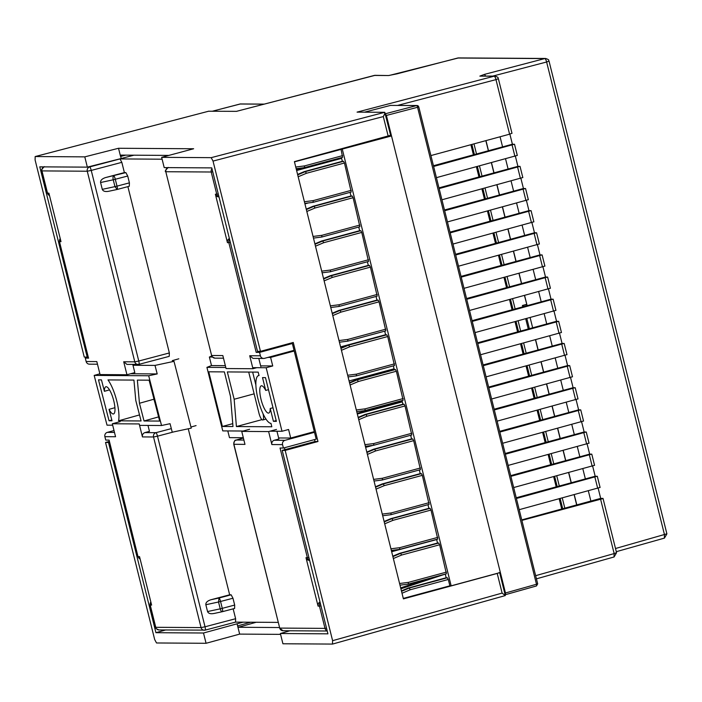 <?xml version="1.0" encoding="UTF-8"?>
<svg xmlns="http://www.w3.org/2000/svg" width="702" height="702" viewBox="0 0 702 702"><rect width="100%" height="100%" fill="white"/><g stroke="black" fill="none" stroke-linecap="round" stroke-linejoin="round"><path stroke-width="1.05" d="M109.512 389.873L104.396 391.312A14.119 3.808 74.3 0 1 105.879 386.758A14.119 3.808 74.3 0 1 106.177 386.714A14.119 3.808 74.3 0 1 113.513 399.842A14.119 3.808 74.3 0 1 113.513 413.943A14.119 3.808 74.3 0 1 113.215 413.978A14.119 3.808 74.3 0 1 109.056 409.345L114.926 407.695M132.985 365.268L155.002 365.409L173.999 361.346L172.271 360.635L178.817 358.801M112.68 425.201L107.029 425.166L94.173 375.412L99.868 373.815M196.069 425.596L190.97 427.027M173.999 361.346L191.251 428.141L172.253 432.213L170.051 423.692L161.53 425.517L148.684 375.754L94.173 375.412M154.624 401.605L153.861 399.227L139.461 403.273L144.042 420.981L158.573 416.9M153.861 399.227L153.782 398.324M144.042 420.981L159.661 421.077L149.096 380.186L137.355 380.107L139.461 403.273M118.541 420.814L141.076 420.963L135.793 400.509L133.933 380.089L107.976 379.922A24.71 6.669 74.3 0 1 118.541 420.814L139.514 414.926M111.802 419.98L109.047 420.761L98.482 379.861L101.448 379.879L104.396 391.312M148.684 375.754L157.204 373.929L155.002 365.409M157.204 373.929L130.563 373.762M109.056 409.345L112.013 420.779L109.047 420.761M139.566 425.377L161.53 425.517M276.193 420.577L273.42 421.332L270.217 408.503A14.119 3.817 74.8 0 1 268.69 413.074A14.119 3.817 74.8 0 1 268.41 413.109A14.119 3.817 74.8 0 1 261.179 399.938A14.119 3.817 74.8 0 1 261.311 385.819A14.119 3.817 74.8 0 1 261.592 385.784A14.119 3.817 74.8 0 1 265.716 390.426L268.489 389.68M263.048 413.768A7.055 1.913 74.8 0 1 262.776 419.963A7.055 1.913 74.8 0 1 262.627 419.989A7.055 1.913 74.8 0 1 258.95 413.145L248.71 372.06M291.584 351L294.217 351.018L314.32 431.633L290.707 438.03L278.624 437.96M222.385 426.465L232.985 426.526L230.51 396.49L224.377 371.902L208.757 371.806L222.385 426.465L232.748 423.657M265.716 390.426L262.513 377.606L265.479 377.623L276.386 421.349L273.42 421.332M270.217 408.503L272.99 407.748M243.322 437.732L229.475 437.644L227.799 430.931M294.217 351.018L270.603 357.415L272.736 365.961L266.172 367.734L282.011 431.274L288.575 429.492L290.707 438.03M211.82 356.072L209.371 357.028L212.487 357.055M267.971 357.406L270.603 357.415M234.161 399.254L236.407 426.553L271.814 426.772L270.963 423.359A24.71 6.687 74.8 0 1 258.31 400.298A24.71 6.687 74.8 0 1 258.538 375.596A24.71 6.687 74.8 0 1 259.038 375.535L258.187 372.121L227.343 371.928L234.161 399.254L254.133 393.84M252.659 372.086L255.888 385.021M236.407 426.553L261.925 419.638M266.172 367.734L252.694 367.655M225.807 367.479L206.923 367.357L222.762 430.896L243.138 431.028M270.024 431.195L282.011 431.274M209.371 357.028L211.504 365.567L206.923 367.357M272.736 365.961L260.653 365.882M225.351 365.654L211.504 365.567M88.224 166.909L89.698 166.918A3.528 0.658 75.2 0 1 91.242 170.419L121.832 162.346L119.989 158.924L162.101 159.196M121.832 162.346L124.386 172.595L105.572 177.562C102.053 178.729 100.386 180.379 100.579 182.52L102.281 189.356C103.115 191.321 105.344 191.944 108.977 191.225L116.944 189.514M117.252 189.443L129.273 186.267L129.414 182.862L127.711 176.026L125.869 172.604L124.386 172.595M129.273 186.267L117.208 189.461A3.528 0.658 75.2 0 1 117.164 189.461L117.208 189.461A3.528 0.658 75.2 0 0 117.006 186.135L114.961 186.627L113.25 179.791L127.711 176.026M139.014 364.338L169.217 356.362L169.357 352.957L127.887 186.644M169.217 356.362L138.97 364.356A3.528 0.658 75.2 0 1 138.926 364.364A3.528 3.387 -89.6 0 1 134.793 361.837L138.768 361.03A3.528 0.658 75.2 0 1 138.97 364.356L126.965 364.408M234.679 605.063L222.28 608.344A3.528 0.658 75.2 0 1 222.481 611.67L234.617 608.467L234.679 605.063L232.976 598.236L231.133 594.813L229.659 594.805L188.259 428.782M235.618 618.716L205.028 626.789A3.528 0.658 75.2 0 1 205.23 630.115L235.547 622.112L235.618 618.716L233.161 608.853M278.159 622.393L235.512 622.121M312.118 432.3L314.487 432.318L284.968 440.321L274.298 440.251L278.887 439.004L276.948 431.239M260.451 351.491L289.97 343.489L292.348 343.506L294.05 350.333L264.531 358.336A3.528 3.387 -89.6 0 1 260.398 355.809L259.547 352.395L256.186 352.369L260.416 351.351M117.05 189.496L108.977 191.225M120.191 421.63L112.32 423.762L139.207 423.929L142.445 436.916C142.137 434.801 142.945 433.362 144.875 432.607L149.465 431.361L147.99 425.43M140.119 559.003L137.996 556.581L109.1 440.11L105.739 440.093L104.888 436.679A3.528 3.387 -89.6 0 1 107.309 432.371L114.014 430.554M229.659 594.805L210.846 599.771C207.318 600.938 205.651 602.588 205.844 604.729L207.546 611.556C208.38 613.53 210.618 614.153 214.25 613.434L222.201 611.723M231.133 594.813L219.024 598.007A3.528 0.658 75.2 0 1 220.568 601.509L222.28 608.344L220.226 608.836A3.528 1.448 -102.1 0 0 222.315 611.705L222.481 611.67A3.528 0.658 75.2 0 1 222.429 611.67A3.528 1.448 -102.1 0 1 222.315 611.705L214.25 613.434M314.487 432.318L316.19 439.145L283.397 448.043L282.546 444.62A3.528 3.387 -89.6 0 1 284.968 440.321M249.614 429.273L241.742 431.405L268.629 431.572L271.867 444.559A3.528 3.387 -89.6 0 1 274.298 440.251M283.397 448.043L280.037 448.016L307.379 557.686L308.898 557.458M259.547 352.395L292.348 343.506M260.828 366.584L258.792 358.415M263.654 358.45L252.983 358.38L249.719 355.738L252.957 368.725L226.07 368.55L222.832 355.572L211.758 355.502A3.528 3.387 90.4 0 0 215.014 358.143L223.49 358.195M97.473 364.215L89.4 364.162A3.528 3.387 90.4 0 1 86.144 361.521L96.823 361.591L100.061 374.57L126.948 374.745L134.819 372.613L132.783 364.443M86.144 361.521L85.293 358.108L88.312 357.292M126.965 364.399L123.71 361.767L126.948 374.745M88.513 358.099L59.459 241.593L88.513 358.099M85.293 358.108L88.654 358.134M159.029 629.948C156.23 628.887 155.098 627.992 155.625 627.272L155.765 627.307A3.528 3.387 90.4 0 0 159.029 629.948L205.23 630.115A3.528 0.658 75.2 0 1 205.186 630.115A3.528 3.387 -89.6 0 1 201.053 627.588L205.028 626.789L157.502 436.179L173.798 431.879M241.742 431.405L244.98 444.384L233.757 444.278L279.721 628.088L233.898 444.313A3.528 3.387 90.4 0 1 236.328 440.014L243.401 438.039M320.981 605.931L318.076 606.142L305.993 557.678L307.379 557.686A3.528 3.387 90.4 0 0 309.564 560.143M268.629 431.572L276.5 429.44M309.617 560.319L309.249 560.319A3.528 3.387 -89.6 0 1 305.993 557.678M318.076 606.142A3.528 3.387 -89.6 0 1 320.007 602.018M230.361 242.471L227.457 242.69L215.374 194.226L218.278 194.006M227.457 242.69A3.528 3.387 -89.6 0 1 229.387 238.566M218.998 196.867L218.629 196.867A3.528 3.387 -89.6 0 1 215.374 194.226M256.809 367.681L252.957 368.725M43.796 166.874A3.528 3.387 90.4 0 0 41.98 170.937L47.525 193.164A3.528 3.387 -89.6 0 0 49.5 195.533L47.376 193.129L48.912 193.173L60.995 241.637L59.609 241.628A3.528 3.387 -89.6 0 1 60.223 238.557M112.32 423.762L115.558 436.741L104.888 436.679M140.119 558.985A3.528 3.387 -89.6 0 1 138.145 556.616L139.531 556.625L151.614 605.089L150.079 605.045L155.625 627.272M117.164 189.461L114.961 186.627L102.281 189.356M210.846 599.771L219.024 598.007L218.524 602L232.976 598.236M492.865 76.079L546.621 61.995A3.528 0.983 -104.7 0 0 544.787 58.573A3.528 3.387 -89.6 0 1 545.629 58.468L458.582 57.915A3.528 3.387 90.4 0 0 457.739 58.02L397.034 73.842L388.539 75.535L375.114 75.333A3.528 3.387 90.4 0 0 374.263 75.439L236.477 111.355L208.626 111.223M208.792 111.179L35.24 156.546L84.784 156.862L118.524 148.271L193.647 148.754L161.644 157.345L211.188 157.66L213.031 161.083L383.301 116.576C384.714 114.005 385.196 112.574 384.749 112.302L357.072 112.127L494.138 76.202A3.528 3.387 -89.6 0 1 494.989 76.097L479.861 76.114L484.406 74.394L544.787 58.573L457.739 58.02A3.528 0.93 -104.6 0 0 457.669 58.029A3.528 0.93 -104.6 0 0 457.607 58.055M388.539 75.535L374.263 75.439A3.528 0.93 -104.6 0 0 374.201 75.447A3.528 0.93 -104.6 0 0 374.131 75.474M397.648 105.397L495.981 79.624A3.528 0.983 -104.7 0 0 494.138 76.202L479.861 76.114M390.637 135.354L384.749 112.302L211.188 157.66M161.644 157.345L164.198 167.602L211.767 167.892L257.502 351.333L260.468 351.351L213.031 161.083M125.658 155.142L120.569 156.476L118.524 148.271M39.777 166.848L87.346 167.137L121.086 158.547L120.621 155.107L168.84 155.414M87.346 167.137L84.784 156.862M39.777 166.83L87.206 357.072L84.24 357.055L35.1 159.959L35.17 156.555L208.713 111.197M121.086 158.547L133.924 155.195M87.206 357.072L88.189 356.809M109.477 442.207L108.503 442.471L155.932 632.695L165.584 629.984M664.355 538.136L616.303 551.684L664.355 538.136L664.496 534.731L546.621 61.995L548.885 61.109M592.646 466.084L595.173 476.246L597.305 476.298L600.096 487.495M598.157 488.223L600.693 498.385L602.878 498.394L602.377 498.753L521.867 520.393M509.871 134.108L512.39 144.217L514.522 144.27L517.313 155.475M515.373 156.195L517.909 166.356L520.042 166.4L522.832 177.606M520.893 178.326L523.429 188.487L525.561 188.54L528.352 199.745M526.412 200.465L528.948 210.626L531.081 210.67L533.871 221.876M531.932 222.595L534.468 232.757L536.591 232.81L539.39 244.015M537.451 244.735L539.987 254.896L542.111 254.94L544.91 266.146M542.971 266.865L545.507 277.027L547.63 277.079L550.429 288.285M548.49 289.005L551.026 299.166L553.15 299.21M554.01 311.135L556.546 321.297L558.669 321.349L561.468 332.555M559.529 333.274L562.065 343.436L564.189 343.489L566.988 354.685M565.049 355.414L567.585 365.575L569.708 365.619L572.507 376.825M570.568 377.544L573.095 387.706L575.228 387.758L578.027 398.955M576.088 399.684L578.615 409.845L580.747 409.889L583.546 421.095M581.607 421.814L584.134 431.976L586.267 432.028L589.066 443.225M587.126 443.954L589.654 454.115L591.786 454.159L594.576 465.365M430.914 155.572L509.591 134.187L495.981 79.624L498.244 78.738M401.43 590.908L408.143 588.065L446.182 577.755L445.27 574.104L400.903 588.794M314.531 439.601L315.005 441.505L282.204 450.394L327.939 633.836L280.37 633.52L289.873 630.773M260.468 351.351L293.269 342.462L317.971 441.523L285.17 450.412L332.608 640.68L502.114 593.085L497.218 573.446L403.413 598.876L294.401 161.635L390.487 135.319M109.293 441.435L105.537 442.453L154.677 639.548L156.52 642.971L206.063 643.286L203.501 633.011L155.932 632.695M588.346 490.891L590.882 501.052L600.693 498.385M521.744 519.892L590.882 501.052M532.669 327.843L530.124 317.637M527.149 305.712L526.869 304.607L522.402 305.484L526.658 304.335M500.061 136.776L502.579 146.885L512.39 144.217M433.441 165.733L502.579 146.885M505.563 158.863L508.099 169.024L517.909 166.356M438.961 187.864L508.099 169.024M511.082 181.002L513.618 191.155L523.429 188.487M444.48 210.003L513.618 191.155M516.602 203.132L519.138 213.294L528.948 210.626M450 232.134L519.138 213.294M522.121 225.272L524.657 235.424L534.468 232.757M455.519 254.273L524.657 235.424M527.641 247.402L530.177 257.564L539.987 254.896M461.038 276.404L530.177 257.564M533.16 269.542L535.696 279.694L545.507 277.027M466.558 298.543L535.696 279.694M538.68 291.672L541.207 301.834L551.026 299.166M472.077 320.674L541.207 301.834M544.199 313.812L546.726 323.964L556.546 321.297M477.597 342.813L546.726 323.964M549.719 335.942L552.246 346.104L562.065 343.436M483.116 364.952L552.246 346.104M555.238 358.081L557.765 368.234L567.585 365.575M488.627 387.083L557.765 368.234M560.758 380.212L563.285 390.373L573.095 387.706M494.147 409.222L563.285 390.373M566.268 402.351L568.804 412.513L578.615 409.845M499.666 431.353L568.804 412.513M571.788 424.482L574.324 434.643L584.134 431.976M505.186 453.492L574.324 434.643M577.307 446.621L579.843 456.783L589.654 454.115M510.705 475.623L579.843 456.783M582.827 468.752L585.363 478.913L595.173 476.246M516.224 497.762L585.363 478.913M243.015 622.174L203.501 633.011M108.503 442.471L105.537 442.453M615.514 548.516L666.751 533.845M519.199 509.687L599.956 487.46M597.165 476.263L516.409 498.481M513.68 487.548L594.436 465.329M591.646 454.124L510.889 476.342M508.16 465.417L588.917 443.19M586.126 431.993L505.37 454.212M502.641 443.278L583.397 421.06M580.607 409.854L499.85 432.072M497.121 421.147L577.878 398.92M575.087 387.715L494.331 409.942M491.602 399.008L572.358 376.79M569.568 365.584L488.811 387.802M486.082 376.869L566.839 354.65M564.048 343.445L483.292 365.672M480.563 354.738L561.319 332.52M558.529 321.314L477.772 343.532M475.052 332.599L555.8 310.381M553.009 299.175L472.253 321.402M469.533 310.468L550.28 288.25M547.49 277.044L466.733 299.263M464.013 288.329L544.77 266.111M541.97 254.905L461.214 277.132M458.494 266.198L539.25 243.98M536.451 232.774L455.695 254.993M452.974 244.059L533.731 221.841M530.931 210.635L450.175 232.862M447.455 221.929L528.211 199.71M525.412 188.505L444.664 210.723M441.935 199.789L522.692 177.571M519.892 166.365L439.145 188.584M436.416 177.659L517.172 155.44M514.373 144.235L433.625 166.453M509.591 134.187L511.846 133.301M614.013 556.984L536.442 578.834L614.013 556.984L614.153 553.58L616.417 552.693M602.878 498.394L602.377 498.753M521.858 520.34L602.307 498.473M400.675 587.872L428.878 578.536M497.218 573.446L499.508 572.551M280.37 633.52L282.924 643.769L332.546 644.076L505.308 595.568L502.114 593.085M332.476 644.085L332.608 640.68M285.17 450.412L282.204 450.394M315.005 441.505L317.971 441.523M499.675 572.683L505.308 595.568M391.663 551.728L436.662 539.557M524.464 295.533L526.869 304.607L524.605 295.498M523.595 305.493L523.867 306.598M526.842 318.524L529.387 328.738M280.581 634.362L239.654 634.108L206.063 643.286M237.092 623.832L239.654 634.108M256.221 622.253L238.347 627.272L237.609 625.903L250.754 622.218M373.052 445.358L365.637 447.358M357.327 414.022L402.325 401.86M394.085 368.796L349.087 380.958M340.768 347.613L343.313 346.928M308.397 202.939L304.931 203.878M296.621 170.533L341.62 158.371M296.437 169.823L341.444 157.652L342.348 161.285L304.299 171.595L305.388 171.604L306.405 173.289L344.454 163.004L343.532 161.293L342.348 161.285M340.593 346.902L385.591 334.731M357.151 413.302L402.149 401.14M391.593 551.465L398.929 549.49M522.402 305.484L522.762 306.906M525.728 318.831L528.273 329.036M238.347 627.272L279.449 627.535M561.732 509.029L559.187 498.815M556.212 486.89L553.667 476.684M550.693 464.759L548.148 454.545M545.173 442.62L542.628 432.414M539.654 420.489L537.109 410.275M534.134 398.35L531.589 388.136M528.624 376.219L526.07 366.005M523.104 354.08L520.559 343.866M517.585 331.941L515.04 321.735M512.065 309.81L509.52 299.596M506.546 287.671L504.001 277.465M501.026 265.54L498.481 255.326M495.507 243.401L492.962 233.196M489.987 221.27L487.442 211.056M484.468 199.131L481.923 188.926M478.948 177.001L476.404 166.786M473.429 154.861L470.902 144.709M297.595 174.438L304.299 171.595M392.778 556.203L399.491 553.36L437.53 543.041L436.618 539.39M384.126 521.498L390.83 518.655L428.878 508.336L427.966 504.685M375.473 486.793L382.178 483.941L420.226 473.631L419.313 469.98M366.821 452.088L373.525 449.236L411.574 438.925L410.661 435.275M358.169 417.383L364.873 414.531L402.922 404.22L402.009 400.57M349.508 382.678L356.221 379.826L394.261 369.515L393.357 365.865M340.856 347.973L347.569 345.121L385.609 334.81L384.705 331.16M332.204 313.267L338.917 310.416L376.956 300.105L376.053 296.455M323.552 278.562L330.265 275.71L368.304 265.4L367.392 261.749M314.9 243.857L321.613 241.005L359.652 230.695L358.74 227.044M306.248 209.152L312.952 206.3L351 195.99L350.087 192.339M313.048 236.442L321.867 235.319L321.727 237.048L359.889 226.737L353.106 197.71L352.185 195.998L351 195.99M312.952 206.3L314.04 206.309L315.058 207.994L353.106 197.71M321.709 271.147L330.519 270.024L330.396 271.753L368.541 261.442L361.758 232.415L360.837 230.704L359.652 230.695M321.613 241.005L322.692 241.014L323.71 242.699L361.758 232.415M330.361 305.853L339.18 304.729L339.048 306.458L377.193 296.147L370.41 267.12L369.489 265.409L368.304 265.4M330.265 275.71L331.344 275.719L332.362 277.404L370.41 267.12M339.013 340.558L347.832 339.435L347.701 341.163L385.846 330.853L379.062 301.825L378.141 300.114L376.956 300.105M338.917 310.416L340.005 310.424L341.014 312.109L379.062 301.825M356.388 375.851L394.498 365.558L387.715 336.53L386.802 334.819L385.609 334.81M347.569 345.121L348.657 345.13L349.666 346.814L387.715 336.53M356.318 409.968L365.137 408.845L364.97 410.582L403.15 400.263L396.376 371.235L395.454 369.524L394.261 369.515M356.221 379.826L357.309 379.835L358.318 381.519L396.376 371.235M364.97 444.673L373.789 443.55L373.639 445.287L411.802 434.968L405.028 405.94L404.106 404.229L402.922 404.22M364.873 414.531L365.961 414.54L366.979 416.225L405.028 405.94M373.622 479.387L382.441 478.255L382.3 479.992L420.454 469.673L413.68 440.645L412.758 438.934L411.574 438.925M373.525 449.236L374.614 449.245L375.631 450.93L413.68 440.645M390.996 514.68L429.115 504.378L422.332 475.351L421.411 473.639L420.226 473.631M382.178 483.941L383.266 483.95L384.284 485.635L422.332 475.351M390.926 548.797L399.745 547.674L399.605 549.403L437.767 539.083L430.984 510.056L430.063 508.345L428.878 508.336M390.83 518.655L391.918 518.655L392.936 520.34L430.984 510.056M399.587 583.502L408.397 582.379L408.257 584.108L446.419 573.788L439.636 544.761L438.715 543.05L437.53 543.041M399.491 553.36L400.57 553.36L401.588 555.045L439.636 544.761M505.466 594.673L536.416 585.968A1.764 0.491 -105.7 0 0 536.451 585.959L505.396 594.699L505.466 592.988L500.351 572.499L451.158 585.828L449.877 585.819L448.288 579.466L447.367 577.755L446.182 577.755M408.143 588.065L409.222 588.065L410.24 589.759L448.288 579.466M449.877 585.819L403.299 598.411M294.454 161.855L391.505 135.942L389.198 135.925M313.118 202.325L351.237 192.032L344.454 163.004M313.057 202.343L304.808 203.396L313.057 202.343L313.215 200.614L351.263 190.33M321.727 237.048L313.469 238.101L321.709 237.048M356.318 375.868L348.078 376.921L356.318 375.868L356.484 374.14L394.533 363.855M364.987 410.573L356.73 411.626L364.97 410.582M390.935 514.698L382.687 515.751L390.935 514.698L391.093 512.969L429.141 502.676M399.605 549.403L391.347 550.456L399.587 549.403M342.313 149.28L451.158 585.828M295.744 167.032L304.563 165.909L304.431 167.638L342.585 157.327L341.032 149.272M385.249 113.733L386.398 115.444L500.351 572.499M505.466 592.988L536.486 584.257A1.764 0.491 -105.7 0 1 536.451 585.959L537.688 583.836L418.761 106.853L417.058 105.519A1.764 1.694 90.4 0 1 418.69 106.836L417.558 107.283A1.764 0.491 -104.7 0 0 416.637 105.572L385.477 113.733M386.398 115.444L417.558 107.283L536.486 584.257L537.688 583.836M390.935 105.353A1.764 1.694 90.4 0 0 390.505 105.405L417.058 105.519A1.764 1.694 90.4 0 0 416.637 105.572L390.505 105.405A1.764 0.465 -104.6 0 0 390.479 105.405A1.764 0.465 -104.6 0 0 390.444 105.423M212.425 111.206L240.031 104.01A1.764 0.465 -104.6 0 0 239.996 104.01A1.764 0.465 -104.6 0 0 239.97 104.028M264.049 104.159L240.031 104.01A1.764 1.694 -89.6 0 1 240.453 103.957L212.408 111.206M243.901 440.057L236.328 440.014A3.528 1.246 74.4 0 0 236.232 440.022L243.392 438.03M284.459 447.753L284.933 449.657M47.376 193.129L41.839 170.902L87.267 171.227A3.528 3.387 -89.6 0 1 89.698 166.918L119.989 158.924M169.357 352.957L138.768 361.03L91.242 170.419L87.267 171.227L134.793 361.837L123.71 361.767M171.332 428.624L155.958 432.678L144.875 432.607M114.479 432.414L107.309 432.371M235.477 622.121L205.274 630.098M236.118 440.075A3.528 1.246 74.4 0 1 236.232 440.022C236.328 441.11 234.705 437.899 233.757 444.278M271.867 444.559L282.546 444.62M320.226 602.895A3.528 3.387 90.4 0 0 319.463 606.151L325 628.378L326.527 628.15M229.607 239.443A3.528 3.387 90.4 0 0 228.843 242.699L256.186 352.369M212.741 171.779L211.214 172.008L216.76 194.235A3.528 3.387 90.4 0 0 218.945 196.692M260.398 355.809L249.719 355.738M211.609 355.466L165.786 171.692L211.609 355.466C211.091 356.195 212.232 357.09 215.014 358.143M167.813 167.62A3.528 3.387 90.4 0 0 165.935 171.727L211.214 172.008A3.528 3.387 -89.6 0 1 211.986 168.752M125.869 172.604L105.572 177.562M142.445 436.916L153.527 436.986L201.053 627.588L155.765 627.307L150.228 605.08A3.528 3.387 -89.6 0 1 150.842 602.009M153.527 436.986A3.528 3.387 -89.6 0 1 155.958 432.678A3.528 0.658 75.2 0 1 157.502 436.179L153.527 436.986M234.538 608.476L222.525 611.644M327.193 630.835A3.528 3.387 -89.6 0 1 325 628.378L279.721 628.088A3.528 3.387 90.4 0 0 282.976 630.729L279.572 628.053M100.579 182.52L113.25 179.791A3.528 1.448 77.9 0 1 113.75 175.798A3.528 0.658 75.2 0 1 115.303 179.3L117.006 186.135L129.414 182.862M207.546 611.556L220.226 608.836L218.524 602L205.844 604.729M484.406 74.394L485.67 76.035M535.652 575.675L614.153 553.58L600.543 499.008M383.301 116.576L388.197 136.214M576.816 504.931L574.262 494.717M571.296 482.792L568.752 472.586M565.777 460.661L563.232 450.447M560.257 438.522L557.713 428.317M554.738 416.391L552.193 406.177M549.218 394.252L546.674 384.038M543.699 372.113L541.154 361.907M538.18 349.982L535.635 339.768M521.63 283.573L519.085 273.368M516.11 261.442L513.566 251.228M510.591 239.303L508.046 229.098M505.071 217.172L502.527 206.958M499.552 195.033L497.007 184.828M494.032 172.903L491.488 162.689M488.513 150.763L485.977 140.611M594.901 477.149L597.692 488.355M592.172 466.216L589.382 455.01M586.653 444.076L583.862 432.88M581.133 421.946L578.343 410.74M575.614 399.807L572.823 388.61M570.094 377.676L567.304 366.47M564.575 355.537L561.784 344.34M559.055 333.406L556.265 322.2M553.545 311.267L550.745 300.07M548.025 289.136L545.226 277.931M542.506 266.997L539.706 255.791M536.986 244.866L534.187 233.661M531.467 222.727L528.667 211.521M525.947 200.596L523.157 189.391M520.428 178.457L517.637 167.251M514.908 156.327L512.118 145.121M332.616 644.05L505.247 595.577M471.884 144.436L474.412 154.598M477.386 166.523L479.931 176.728M482.906 188.654L485.451 198.868M488.425 210.793L490.97 220.998M493.945 232.924L496.489 243.138M499.464 255.063L502.009 265.268M504.984 277.193L507.528 287.408M510.503 299.333L513.048 309.538M516.023 321.463L518.567 331.677M521.542 343.603L524.087 353.817M527.062 365.742L529.606 375.947M532.581 387.873L535.126 398.087M538.092 410.012L540.645 420.217M543.611 432.142L546.156 442.357M549.131 454.282L551.675 464.487M554.65 476.412L557.195 486.626M560.17 498.552L562.714 508.757M473.982 143.866L476.518 154.028M479.492 165.953L482.037 176.158M485.012 188.083L487.557 198.297M490.531 210.223L493.076 220.428M496.042 232.353L498.596 242.567M501.561 254.493L504.115 264.698M507.081 276.623L509.626 286.837M512.6 298.762L515.145 308.968M518.12 320.893L520.665 331.107M523.639 343.032L526.184 353.238M529.159 365.163L531.704 375.377M534.678 387.302L537.223 397.507M540.198 409.433L542.743 419.647M545.717 431.572L548.262 441.786M551.237 453.703L553.781 463.917M556.756 475.842L559.301 486.056M562.276 497.981L564.82 508.187M297.701 174.859L305.388 171.604L343.532 161.293M306.353 209.565L314.04 206.309L352.185 195.998M359.854 226.737L321.77 237.03M315.005 244.27L322.692 241.014L360.837 230.704M330.361 271.753L322.121 272.806L330.379 271.753M368.506 261.442L330.431 271.735M323.657 278.975L331.344 275.719L369.489 265.409M339.013 306.458L330.774 307.511L339.031 306.458M377.158 296.147L339.084 306.441M332.309 313.68L340.005 310.424L378.141 300.114M347.665 341.163L339.426 342.216L347.683 341.163M385.81 330.853L347.736 341.146M340.961 348.385L348.657 345.13L386.802 334.819M349.614 383.09L357.309 379.835L395.454 369.524M403.115 400.263L365.04 410.556M358.266 417.795L365.961 414.54L404.106 404.229M373.622 445.287L365.382 446.332L373.639 445.287M411.767 434.977L373.692 445.27M366.918 452.5L374.614 449.245L412.758 438.934M382.274 479.992L374.034 481.037L382.3 479.992M420.419 469.682L382.344 479.975M375.579 487.206L383.266 483.95L421.411 473.639M384.231 521.911L391.918 518.655L430.063 508.345M437.732 539.092L399.649 549.385M392.883 556.625L400.57 553.36L438.715 543.05M408.239 584.108L400 585.161L408.257 584.108M446.384 573.797L408.31 584.09M401.535 591.33L409.222 588.065L447.367 577.755M304.405 167.638L296.156 168.691L304.422 167.638M342.541 157.327L304.466 167.62M298.174 176.772L306.405 173.289M304.396 201.737L313.215 200.614M306.827 211.477L315.058 207.994M321.867 235.319L359.915 225.035M315.479 246.183L323.71 242.699M330.519 270.024L368.576 259.74M324.131 280.888L332.362 277.404M339.18 304.729L377.228 294.445M332.783 315.593L341.014 312.109M347.832 339.435L385.881 329.15M341.444 350.298L349.666 346.814M347.665 375.263L356.484 374.14M350.096 385.003L358.318 381.519M365.137 408.845L403.185 398.56M358.748 419.708L366.979 416.225M373.789 443.55L411.837 433.266M367.4 454.413L375.631 450.93M382.441 478.255L420.489 467.971M376.053 489.118L384.284 485.635M382.274 514.092L391.093 512.969M384.705 523.824L392.936 520.34M399.745 547.674L437.794 537.381M393.357 558.538L401.588 555.045M408.397 582.379L446.454 572.095M402.009 593.243L410.24 589.759M304.563 165.909L342.611 155.625M364.531 112.171L390.479 105.405L364.549 112.171M262.776 419.963L265.97 419.103M258.538 375.596L259.02 375.465M137.996 556.581L108.959 440.11M327.237 631.01L282.976 630.729M168.269 167.436C165.47 170.165 164.645 171.578 165.786 171.692M44.34 166.646C41.523 169.375 40.69 170.797 41.839 170.902M60.196 238.452L59.459 241.593M150.816 601.904L150.079 605.045M236.442 111.355L375.114 75.333M389.347 75.43L458.582 57.915M664.434 538.127L666.9 533.88L549.034 61.135C547.955 60.232 550.482 60.17 545.629 58.468M511.995 133.336L498.394 78.773C497.306 77.861 499.833 77.799 494.989 76.097M553.158 299.21L555.949 310.416M614.092 556.976L616.558 552.728L603.027 498.429M521.498 283.608L518.953 273.403M515.979 261.477L513.434 251.263M510.459 239.338L507.915 229.133M504.94 217.208L502.395 206.993M499.42 195.068L496.876 184.863M493.901 172.938L491.356 162.724M488.381 150.798L485.845 140.646M576.684 504.966L574.139 494.752M571.165 482.827L568.62 472.621M565.645 460.696L563.101 450.482M560.126 438.557L557.581 428.343M554.606 416.418L552.062 406.212M549.087 394.287L546.542 384.073M543.567 372.148L541.023 361.942M538.048 350.017L535.503 339.803M351.237 192.032L313.092 202.343M394.498 365.558L356.353 375.868M429.115 504.378L390.97 514.689M264.259 104.107L240.453 103.957"/></g></svg>
